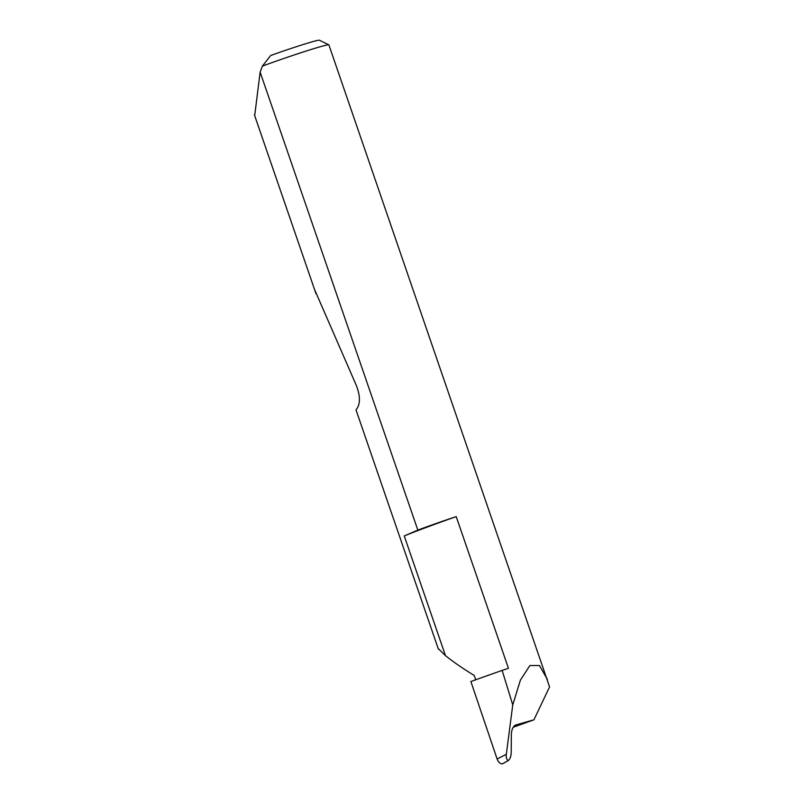 <?xml version="1.0" encoding="UTF-8"?>
<svg xmlns="http://www.w3.org/2000/svg" width="804" height="804" viewBox="0 0 804 804"><rect width="100%" height="100%" fill="white"/><g stroke="black" fill="none" stroke-linecap="round" stroke-linejoin="round"><path stroke-width="1.21" d="M513.163 727.248L533.926 719.811L549.564 686.867L328.876 44.863A46.602 1.789 161 0 0 328.816 44.813A46.602 1.789 161 0 0 262.385 66.119L260.134 72.119L417.839 530.107A46.602 1.789 -19 0 1 418.221 529.967A46.602 1.789 -19 0 1 456.22 516.62A86.39 3.316 161 0 0 423.597 528.439A86.39 3.316 161 0 0 404.251 535.946L445.466 655.642L438.15 648.476M475.717 679.792L474.209 675.43C463.416 668.908 453.828 662.315 445.466 655.642M456.22 516.62L508.45 668.305A46.602 1.789 161 0 0 502.148 670.415A131.745 5.055 161 0 0 470.883 681.531L497.103 758.966L506.319 754.353C505.977 757.76 506.661 759.82 508.359 760.524C510.098 759.016 511.042 756.403 511.203 752.685L511.354 734.213C511.696 729.308 513.123 726.243 515.635 725.027L515.223 725.178M515.434 725.087L533.926 719.811M260.134 72.119L254.687 115.655M314.525 289.44L356.443 385.699C360.534 396.593 360.393 404.663 356.011 409.899L438.371 649.119M254.436 114.912L316.012 293.751M547.343 679.34L539.494 665.551L529.886 665.531L520.389 680.164L512.751 704.917L502.148 670.415M512.751 704.917L506.319 754.353M508.359 760.524L502.51 763.8C500.319 764.051 498.51 762.443 497.103 758.966M262.385 66.119L270.707 55.496A39.145 1.507 -19 0 1 319.349 40.2L328.816 44.813M417.839 530.107L404.251 535.946M506.48 761.609L502.51 763.8M254.556 115.294L315.258 291.571M356.031 409.98L438.26 648.788"/></g></svg>

